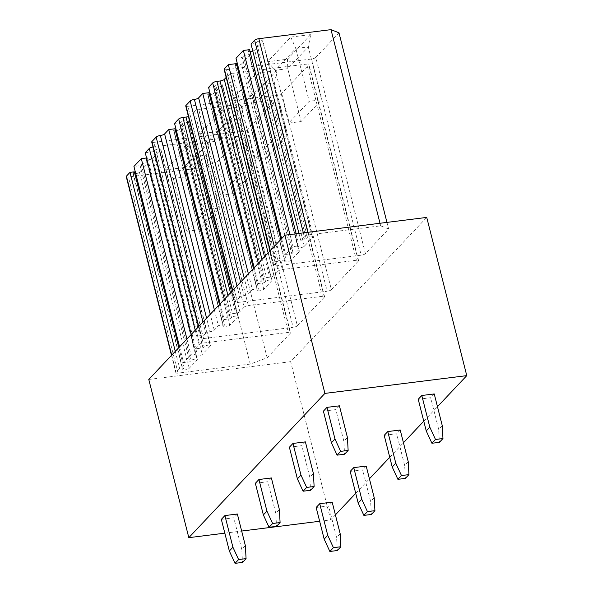 <?xml version="1.0" encoding="UTF-8"?>
<svg xmlns="http://www.w3.org/2000/svg" width="593" height="593" viewBox="0 0 593 593"><rect width="100%" height="100%" fill="white"/><g stroke="black" fill="none" stroke-linecap="round" stroke-linejoin="round"><path stroke-width="0.44" stroke-dasharray="2.96 2.22" d="M319.649 521.269L330.679 519.891L335.401 514.88M355.726 493.332L369.424 478.818M389.749 457.27L403.448 442.749M423.773 421.2L437.464 406.687M330.679 519.891L290.644 361.678L426.73 217.409M224.829 533.159L241.662 531.046M148.784 379.453L290.644 361.678M338.988 32.823L315.772 57.432L365.414 253.619L388.63 229.009L380.647 225.837L308.479 234.88L307.826 232.315M303.342 232.879L304.246 236.451A3.402 0.956 -14.2 0 1 308.479 234.88M304.246 236.451L300.681 240.239L305.032 239.698L306.151 238.512A3.402 0.956 -14.2 0 1 309.709 237.044A3.402 0.956 -14.2 0 1 312.555 237.289A3.402 0.956 -14.2 0 1 312.37 237.734L304.335 246.251A3.402 0.956 -14.2 0 1 300.77 247.718A3.402 0.956 -14.2 0 1 297.923 247.474A3.402 0.956 -14.2 0 1 298.116 247.029L299.228 245.85L293.009 246.629L285.641 254.441L291.86 253.656L292.979 252.477A3.402 0.956 -14.2 0 1 296.537 251.009A3.402 0.956 -14.2 0 1 299.383 251.254A3.402 0.956 -14.2 0 1 299.198 251.699L291.163 260.216A3.402 0.956 -14.2 0 1 287.605 261.683A3.402 0.956 -14.2 0 1 284.759 261.439A3.402 0.956 -14.2 0 1 284.944 260.994L286.056 259.808L277.969 260.824L273.951 265.086L270.297 250.639M315.772 57.432A3.402 0.956 -14.2 0 1 311.54 59.011L226.304 69.692L275.945 265.879A3.402 0.956 -14.2 0 1 273.766 265.531A3.402 0.956 -14.2 0 1 273.951 265.086M275.945 265.879L361.181 255.198L311.54 59.011M365.414 253.619A3.402 0.956 -14.2 0 1 361.181 255.198M178.063 373.138A3.402 0.956 -14.2 0 1 175.884 372.782A3.402 0.956 -14.2 0 1 176.069 372.345L179.635 368.557L183.993 368.008L182.874 369.194A3.402 0.956 -14.2 0 0 182.688 369.639A3.402 0.956 -14.2 0 0 185.535 369.876A3.402 0.956 -14.2 0 0 189.1 368.416L197.135 359.892A3.402 0.956 -14.2 0 0 197.321 359.447A3.402 0.956 -14.2 0 0 194.474 359.202A3.402 0.956 -14.2 0 0 190.916 360.67L189.797 361.856L183.578 362.634L190.946 354.829L197.165 354.043L196.046 355.229A3.402 0.956 -14.2 0 0 195.86 355.674A3.402 0.956 -14.2 0 0 198.707 355.919A3.402 0.956 -14.2 0 0 202.272 354.451L210.307 345.934A3.402 0.956 -14.2 0 0 210.493 345.489A3.402 0.956 -14.2 0 0 207.646 345.245A3.402 0.956 -14.2 0 0 204.088 346.712L202.969 347.891L194.882 348.906L198.9 344.644A3.402 0.956 -14.2 0 1 203.125 343.073L288.361 332.391A3.402 0.956 -14.2 0 1 290.548 332.74A3.402 0.956 -14.2 0 1 290.362 333.184L267.146 357.794L250.239 364.087L178.063 373.138L128.422 176.951A3.402 0.956 165.8 0 1 126.235 176.595M228.498 74.926L278.139 271.112A3.402 0.956 -14.2 0 1 282.372 269.541L232.723 73.354A3.402 0.956 -14.2 0 0 228.498 74.926L226.163 77.401M278.139 271.112L273.899 275.612A3.402 0.956 -14.2 0 1 269.674 277.183L266.561 277.568L261.98 259.452M258.333 263.322L262.336 279.147A3.402 0.956 -14.2 0 1 266.561 277.568M262.336 279.147L258.207 283.521L264.426 282.742L265.545 281.556A3.402 0.956 -14.2 0 1 269.103 280.089A3.402 0.956 -14.2 0 1 271.95 280.333A3.402 0.956 -14.2 0 1 271.764 280.778L263.774 289.251A3.402 0.956 -14.2 0 1 260.238 290.755A3.402 0.956 -14.2 0 1 257.318 290.526A3.402 0.956 -14.2 0 1 257.503 290.081L258.622 288.895L252.403 289.673L248.267 294.054A3.402 0.956 -14.2 0 1 244.042 295.625L240.617 282.098M236.97 285.967L239.817 297.197A3.402 0.956 -14.2 0 1 244.042 295.625M239.817 297.197L235.577 301.696L232.73 290.459M281.749 93.501L331.391 289.688L358.402 261.053A3.402 0.956 -14.2 0 0 358.587 260.609A3.402 0.956 -14.2 0 0 356.408 260.26L306.766 64.074A3.402 0.956 -14.2 0 1 308.946 64.422A3.402 0.956 -14.2 0 1 308.76 64.867L281.749 93.501A3.402 0.956 -14.2 0 1 277.517 95.073L187.929 106.303L237.571 302.489A3.402 0.956 -14.2 0 1 235.391 302.141A3.402 0.956 -14.2 0 1 235.577 301.696M237.571 302.489L327.166 291.259L277.517 95.073M331.391 289.688A3.402 0.956 -14.2 0 1 327.166 291.259M356.408 260.26L282.372 269.541M194.474 110.995L244.116 307.181A3.402 0.956 -14.2 0 1 248.348 305.603L198.707 109.416A3.402 0.956 -14.2 0 0 194.474 110.995L190.234 115.487A3.402 0.956 -14.2 0 1 188.411 116.48M244.116 307.181L239.876 311.673A3.402 0.956 -14.2 0 1 235.651 313.245L232.538 313.638L227.957 295.522M224.31 299.391L228.312 315.209A3.402 0.956 -14.2 0 1 232.538 313.638M228.312 315.209L224.184 319.59L230.403 318.812L231.522 317.626A3.402 0.956 -14.2 0 1 235.08 316.158A3.402 0.956 -14.2 0 1 237.926 316.403A3.402 0.956 -14.2 0 1 237.741 316.847L229.75 325.32A3.402 0.956 -14.2 0 1 226.215 326.817A3.402 0.956 -14.2 0 1 223.302 326.587A3.402 0.956 -14.2 0 1 223.487 326.143L224.599 324.964L218.38 325.742L214.251 330.123A3.402 0.956 -14.2 0 1 210.018 331.695L206.594 318.167M202.954 322.029L205.793 333.266A3.402 0.956 -14.2 0 1 210.018 331.695M205.793 333.266L201.553 337.765L198.707 326.528M247.726 129.571L297.367 325.757L324.378 297.123A3.402 0.956 -14.2 0 0 324.564 296.678A3.402 0.956 -14.2 0 0 322.384 296.322L272.743 100.135A3.402 0.956 -14.2 0 1 274.922 100.491A3.402 0.956 -14.2 0 1 274.737 100.936L247.726 129.571A3.402 0.956 -14.2 0 1 243.501 131.142L153.906 142.372L203.547 338.559A3.402 0.956 -14.2 0 1 201.368 338.203A3.402 0.956 -14.2 0 1 201.553 337.765M203.547 338.559L293.142 327.329L243.501 131.142M297.367 325.757A3.402 0.956 -14.2 0 1 293.142 327.329M322.384 296.322L248.348 305.603M386.955 222.397L388.63 229.009M380.002 223.264L380.647 225.837M226.304 69.692A3.402 0.956 -14.2 0 1 224.124 69.344M274.314 246.377L277.969 260.824M280.897 239.402L286.056 259.808M236.926 65.638A3.402 0.956 -14.2 0 1 235.11 65.252A3.402 0.956 -14.2 0 1 235.295 64.807L236.414 63.621M291.163 260.216L241.521 64.029A3.402 0.956 -14.2 0 1 237.837 65.519M241.521 64.029L249.557 55.505L299.198 251.699M292.979 252.477L243.338 56.291A3.402 0.956 -14.2 0 1 246.896 54.823A3.402 0.956 -14.2 0 1 249.742 55.067A3.402 0.956 -14.2 0 1 249.557 55.505M243.338 56.291L242.218 57.469L291.86 253.656M281.638 238.616L285.641 254.441M235.999 58.255L242.218 57.469M289.955 234.554L293.009 246.629M296.174 233.775L299.228 245.85M249.586 49.664L248.467 50.842L298.116 247.029M304.335 246.251L254.694 50.064A3.402 0.956 -14.2 0 1 252.811 51.08M250.098 51.68A3.402 0.956 -14.2 0 1 248.282 51.287A3.402 0.956 -14.2 0 1 248.467 50.842M254.694 50.064L262.729 41.547L312.37 237.734M306.151 238.512L256.51 42.325A3.402 0.956 -14.2 0 1 260.068 40.858A3.402 0.956 -14.2 0 1 262.914 41.102A3.402 0.956 -14.2 0 1 262.729 41.547M256.51 42.325L255.39 43.511L305.032 239.698M298.954 233.427L300.681 240.239M251.032 44.052L255.39 43.511M310.71 34.594L287.494 59.204L267.576 61.702L290.792 37.085L310.71 34.594L308.278 46.921L321.651 99.765L309.205 101.329L288.665 123.099L301.111 121.543L321.651 99.765M267.146 357.794L217.498 161.607L200.59 167.901L250.239 364.087M217.498 161.607L240.721 136.998A3.402 0.956 165.8 0 0 240.906 136.553A3.402 0.956 165.8 0 0 238.72 136.205L288.361 332.391M152.979 146.968A3.402 0.956 165.8 0 1 153.483 146.886L238.72 136.205M191.228 334.459L194.882 348.906M202.969 347.891L153.328 151.704L145.241 152.72M153.328 151.704L154.439 150.526L204.088 346.712M146.567 157.983L147.524 157.857L146.404 159.043A3.402 0.956 165.8 0 0 146.219 159.487A3.402 0.956 165.8 0 0 149.065 159.732A3.402 0.956 165.8 0 0 152.631 158.264L160.666 149.747A3.402 0.956 165.8 0 0 160.851 149.303A3.402 0.956 165.8 0 0 158.005 149.058A3.402 0.956 165.8 0 0 154.439 150.526M147.524 157.857L197.165 354.043M186.936 339.003L190.946 354.829M179.575 346.816L183.578 362.634M135.775 173.719A3.402 0.956 165.8 0 0 139.459 172.222L147.494 163.705A3.402 0.956 165.8 0 0 147.679 163.26A3.402 0.956 165.8 0 0 144.833 163.016A3.402 0.956 165.8 0 0 141.267 164.483L140.156 165.669L133.936 166.448M140.156 165.669L189.797 361.856M134.352 171.822L133.232 173.008A3.402 0.956 165.8 0 0 133.047 173.452A3.402 0.956 165.8 0 0 134.863 173.838M178.827 347.602L183.993 368.008M175.283 351.36L179.635 368.557M200.59 167.901L128.422 176.951M208.647 142.787L185.431 167.404L165.514 169.902L188.73 145.285L208.647 142.787L206.216 155.121L219.588 207.965L207.142 209.522L186.602 231.3L199.048 229.736L219.588 207.965M187.929 106.303A3.402 0.956 -14.2 0 1 185.742 105.954M248.393 273.855L252.403 289.673M253.456 268.488L258.622 288.895M209.492 94.724A3.402 0.956 -14.2 0 1 207.676 94.339A3.402 0.956 -14.2 0 1 207.861 93.894L208.981 92.708M263.774 289.251L214.132 93.064A3.402 0.956 -14.2 0 1 210.396 94.606M208.558 87.334L214.785 86.556L215.896 85.37A3.402 0.956 -14.2 0 1 219.462 83.902A3.402 0.956 -14.2 0 1 222.308 84.147A3.402 0.956 -14.2 0 1 222.123 84.591L214.132 93.064M214.785 86.556L264.426 282.742M254.204 267.702L258.207 283.521M306.766 64.074L232.723 73.354M276.694 70.656L253.47 95.273L233.553 97.771L256.776 73.154L276.694 70.656L274.255 82.99L287.627 135.834L275.182 137.391L254.649 159.169L267.087 157.605L287.627 135.834M153.906 142.372A3.402 0.956 -14.2 0 1 151.726 142.016M214.377 309.917L218.38 325.742M219.44 304.557L224.599 324.964M175.469 130.794A3.402 0.956 -14.2 0 1 173.653 130.401A3.402 0.956 -14.2 0 1 173.838 129.956L174.957 128.777M229.75 325.32L180.109 129.133A3.402 0.956 -14.2 0 1 176.38 130.668M174.542 123.403L180.761 122.625L181.881 121.439A3.402 0.956 -14.2 0 1 185.439 119.971A3.402 0.956 -14.2 0 1 188.285 120.216A3.402 0.956 -14.2 0 1 188.1 120.661L180.109 129.133M180.761 122.625L230.403 318.812M220.181 303.764L224.184 319.59M272.743 100.135L198.707 109.416M242.67 106.725L219.447 131.342L199.537 133.833L222.753 109.223L242.67 106.725L240.232 119.052L253.604 171.896L241.166 173.46L220.626 195.23L233.071 193.674L253.604 171.896M290.792 37.085L295.833 48.485L275.293 70.256L287.738 68.699L308.278 46.921L295.833 48.485L309.205 101.329M287.494 59.204L287.738 68.699L301.111 121.543M267.576 61.702L275.293 70.256L288.665 123.099M256.776 73.154L261.809 84.547L241.277 106.325L253.715 104.761L274.255 82.99L261.809 84.547L275.182 137.391M253.47 95.273L253.715 104.761L267.087 157.605M233.553 97.771L241.277 106.325L254.649 159.169M222.753 109.223L227.794 120.616L207.254 142.387L219.699 140.83L240.232 119.052L227.794 120.616L241.166 173.46M219.447 131.342L219.699 140.83L233.071 193.674M199.537 133.833L207.254 142.387L220.626 195.23M188.73 145.285L193.77 156.678L173.23 178.456L185.676 176.892L206.216 155.121L193.77 156.678L207.142 209.522M185.431 167.404L185.676 176.892L199.048 229.736M165.514 169.902L173.23 178.456L186.602 231.3M418.228 399.282L430.666 397.718L438.679 429.362L439.391 442.334M434.239 393.937L430.666 397.718M442.245 425.574L438.679 429.362M384.205 435.344L396.65 433.787L404.656 465.431L405.367 478.395M400.216 429.999L396.65 433.787M408.229 461.643L404.656 465.431M350.181 471.413L362.627 469.856L370.632 501.493L371.344 514.465M366.2 466.068L362.627 469.856M374.205 497.712L370.632 501.493M316.158 507.475L328.604 505.918L336.609 537.562L337.328 550.534M332.176 502.13L328.604 505.918M340.182 533.774L336.609 537.562M323.4 411.164L335.846 409.607L343.851 441.244L344.57 454.216M339.418 405.82L335.846 409.607M347.424 437.464L343.851 441.244M289.384 447.233L301.822 445.669L309.835 477.313L310.547 490.285M305.395 441.881L301.822 445.669M313.408 473.525L309.835 477.313M255.361 483.295L267.806 481.738L275.812 513.382L276.523 526.347M271.379 477.951L267.806 481.738M279.385 509.595L275.812 513.382M221.337 519.364L233.783 517.8L241.788 549.444L242.507 562.416M237.356 514.012L233.783 517.8M245.361 545.656L241.788 549.444M235.295 64.807L284.944 260.994M240.721 136.998L290.362 333.184M153.483 146.886L203.125 343.073M195.245 330.205L198.9 344.644M160.666 149.747L210.307 345.934M152.631 158.264L202.272 354.451M146.404 159.043L196.046 355.229M141.267 164.483L190.916 360.67M147.494 163.705L197.135 359.892M139.459 172.222L189.1 368.416M133.232 173.008L182.874 369.194M171.718 355.148L176.069 372.345M358.402 261.053L308.76 64.867M248.267 294.054L244.264 278.236M207.861 93.894L257.503 290.081M222.123 84.591L271.764 280.778M265.545 281.556L215.896 85.37M264.508 256.776L269.674 277.183M273.899 275.612L268.155 252.907M324.378 297.123L274.737 100.936M214.251 330.123L210.248 314.297M173.838 129.956L223.487 326.143M188.1 120.661L237.741 316.847M231.522 317.626L181.881 121.439M230.484 292.838L235.651 313.245M239.876 311.673L190.234 115.487M273.766 265.531L270.06 250.891M284.759 261.439L235.11 65.252M299.383 251.254L249.742 55.067M297.923 247.474L248.282 51.287M312.555 237.289L262.914 41.102M240.906 136.553L290.548 332.74M160.851 149.303L210.493 345.489M146.219 159.487L195.86 355.674M147.679 163.26L197.321 359.447M133.047 173.452L182.688 369.639M171.481 355.392L175.884 372.782M358.587 260.609L308.946 64.422M235.391 302.141L232.493 290.711M257.318 290.526L207.676 94.339M271.95 280.333L222.308 84.147M324.564 296.678L274.922 100.491M201.368 338.203L198.477 326.773M223.302 326.587L173.653 130.401M237.926 316.403L188.285 120.216"/><path stroke-width="0.89" d="M324.905 393.404L188.819 537.666L148.784 379.453L284.87 235.191L426.73 217.409L466.765 375.628L324.905 393.404L284.87 235.191M335.401 514.88L355.726 493.332M369.424 478.818L389.749 457.27M403.448 442.749L423.773 421.2M437.464 406.687L466.765 375.628M188.819 537.666L224.829 533.159M241.662 531.046L319.649 521.269M380.002 223.264L331.005 29.65L338.988 32.823L386.955 222.397M270.06 250.891L224.124 69.344A3.402 0.956 -14.2 0 1 224.31 68.899L228.327 64.637L274.314 246.377M228.327 64.637L236.414 63.621L280.897 239.402M237.837 65.519A3.402 0.956 -14.2 0 1 236.926 65.638M296.174 233.775L249.586 49.664L243.367 50.442L235.999 58.255L281.638 238.616M243.367 50.442L289.955 234.554M252.811 51.08A3.402 0.956 -14.2 0 1 250.098 51.68M331.005 29.65L258.837 38.693A3.402 0.956 -14.2 0 0 254.605 40.265L251.032 44.052L298.954 233.427M152.979 146.968A3.402 0.956 165.8 0 0 149.258 148.458L145.241 152.72L191.228 334.459M186.936 339.003L141.297 158.642L146.567 157.983M141.297 158.642L133.936 166.448L179.575 346.816M134.863 173.838A3.402 0.956 165.8 0 0 135.775 173.719M175.283 351.36L129.993 172.37L134.352 171.822L178.827 347.602M129.993 172.37L126.42 176.158A3.402 0.956 165.8 0 0 126.235 176.595L171.481 355.392M232.493 290.711L185.742 105.954A3.402 0.956 -14.2 0 1 185.935 105.51L190.175 101.01A3.402 0.956 -14.2 0 1 194.4 99.439A3.402 0.956 -14.2 0 0 198.625 97.867L202.754 93.486L248.393 273.855M202.754 93.486L208.981 92.708L253.456 268.488M210.396 94.606A3.402 0.956 -14.2 0 1 209.492 94.724M226.163 77.401L224.258 79.425A3.402 0.956 -14.2 0 1 220.033 80.996L216.919 81.382A3.402 0.956 -14.2 0 0 212.694 82.961L208.558 87.334L254.204 267.702M198.477 326.773L151.726 142.016A3.402 0.956 -14.2 0 1 151.912 141.571L156.152 137.079A3.402 0.956 -14.2 0 1 160.377 135.508A3.402 0.956 -14.2 0 0 164.609 133.936L168.738 129.556L214.377 309.917M168.738 129.556L174.957 128.777L219.44 304.557M176.38 130.668A3.402 0.956 -14.2 0 1 175.469 130.794M188.411 116.48A3.402 0.956 -14.2 0 1 186.009 117.058L182.896 117.451A3.402 0.956 -14.2 0 0 178.671 119.023L174.542 123.403L220.181 303.764M421.793 395.494L418.228 399.282L426.234 430.926L429.806 427.138L421.793 395.494L434.239 393.937L442.245 425.574L442.964 438.546L439.391 442.334L431.926 443.267L426.234 430.926M442.964 438.546L435.492 439.48L431.926 443.267M435.492 439.48L429.806 427.138M387.778 431.563L384.205 435.344L392.21 466.987L395.783 463.2L387.778 431.563L400.216 429.999L408.229 461.643L408.94 474.615L405.367 478.395L397.903 479.337L392.21 466.987M408.94 474.615L401.476 475.549L397.903 479.337M401.476 475.549L395.783 463.2M353.754 467.625L350.181 471.413L358.187 503.057L361.76 499.269L353.754 467.625L366.2 466.068L374.205 497.712L374.917 510.677L371.344 514.465L363.88 515.399L358.187 503.057M374.917 510.677L367.452 511.611L363.88 515.399M367.452 511.611L361.76 499.269M319.731 503.694L316.158 507.475L324.171 539.119L327.736 535.338L319.731 503.694L332.176 502.13L340.182 533.774L340.893 546.746L337.328 550.534L329.856 551.468L324.171 539.119M340.893 546.746L333.429 547.68L329.856 551.468M333.429 547.68L327.736 535.338M326.973 407.376L323.4 411.164L331.413 442.808L334.986 439.02L326.973 407.376L339.418 405.82L347.424 437.464L348.143 450.428L344.57 454.216L337.098 455.15L331.413 442.808M348.143 450.428L340.671 451.369L337.098 455.15M340.671 451.369L334.986 439.02M292.957 443.445L289.384 447.233L297.389 478.87L300.962 475.089L292.957 443.445L305.395 441.881L313.408 473.525L314.12 486.497L310.547 490.285L303.082 491.219L297.389 478.87M314.12 486.497L306.655 487.431L303.082 491.219M306.655 487.431L300.962 475.089M258.933 479.507L255.361 483.295L263.366 514.939L266.939 511.151L258.933 479.507L271.379 477.951L279.385 509.595L280.096 522.559L276.523 526.347L269.059 527.281L263.366 514.939M280.096 522.559L272.632 523.5L269.059 527.281M272.632 523.5L266.939 511.151M224.91 515.576L221.337 519.364L229.343 551.008L232.916 547.22L224.91 515.576L237.356 514.012L245.361 545.656L246.073 558.628L242.507 562.416L235.036 563.35L229.343 551.008M246.073 558.628L238.608 559.562L235.036 563.35M238.608 559.562L232.916 547.22M270.297 250.639L224.31 68.899M254.605 40.265L303.342 232.879M307.826 232.315L258.837 38.693M149.258 148.458L195.245 330.205M126.42 176.158L171.718 355.148M232.73 290.459L185.935 105.51M190.175 101.01L236.97 285.967M240.617 282.098L194.4 99.439M244.264 278.236L198.625 97.867M212.694 82.961L258.333 263.322M261.98 259.452L216.919 81.382M220.033 80.996L264.508 256.776M268.155 252.907L224.258 79.425M198.707 326.528L151.912 141.571M156.152 137.079L202.954 322.029M206.594 318.167L160.377 135.508M210.248 314.297L164.609 133.936M178.671 119.023L224.31 299.391M227.957 295.522L182.896 117.451M186.009 117.058L230.484 292.838"/></g></svg>
